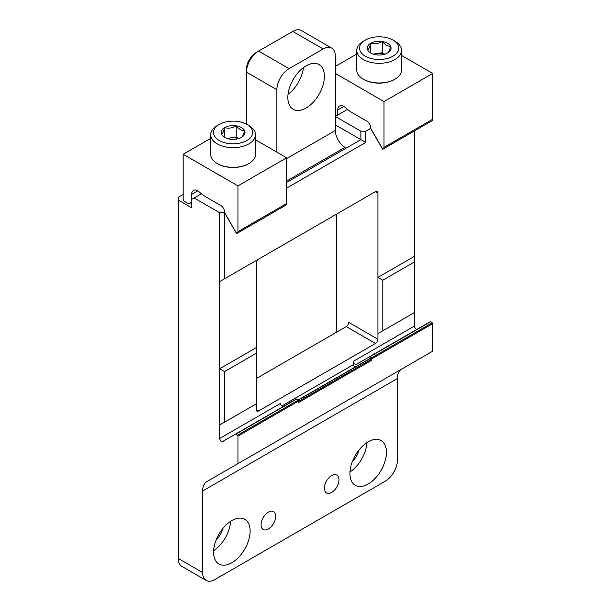 <?xml version="1.0" encoding="UTF-8"?>
<svg xmlns="http://www.w3.org/2000/svg" width="611" height="611" viewBox="0 0 611 611"><rect width="100%" height="100%" fill="white"/><g stroke="black" fill="none" stroke-linecap="round" stroke-linejoin="round"><path stroke-width="0.92" d="M237.939 436.078L298.802 400.938L298.802 402.351L371.847 360.177L371.847 358.772A0.687 0.397 -120 0 0 371.358 357.931L369.609 356.923A0.687 0.397 -120 0 0 369.265 356.885L430.129 321.745A0.687 0.397 -120 0 1 430.472 321.783L432.221 322.791A0.687 0.397 -120 0 1 432.71 323.631L432.71 351.18L237.939 463.634L237.939 436.078A0.687 0.397 -120 0 0 237.45 435.238L235.709 434.23A0.687 0.397 -120 0 0 235.365 434.2L222.587 441.57A2.413 1.39 -120 0 1 220.731 440.928A2.413 1.39 -120 0 1 219.677 438.499L219.677 424.981L256.2 403.894L256.2 347.667L219.677 368.754L224.55 371.564L256.2 353.288M369.265 356.885L356.496 364.263A2.413 1.39 -120 0 1 354.632 363.614A2.413 1.39 -120 0 1 353.586 361.193L353.586 364.538A1.718 0.993 -120 0 0 354.327 366.264A1.718 0.993 -120 0 0 355.648 366.737M353.586 361.193L414.449 326.053A2.413 1.39 -120 0 0 415.488 328.466A2.413 1.39 -120 0 0 417.344 329.13M377.926 193.053L375.498 191.648A3.445 1.986 -60 0 1 377.216 191.472A3.445 1.986 -60 0 1 377.926 193.053L377.926 277.386L382.799 280.197L382.799 330.803L377.926 333.614L377.926 277.386L414.449 256.307L414.449 130.93M414.449 326.053L414.449 256.307M202.638 491A20.659 11.93 -120 0 1 206.915 481.544L401.687 369.097A20.659 11.93 -120 0 0 397.41 378.553L397.41 460.121A17.215 9.936 -60 0 1 385.236 481.208L214.812 579.595A17.215 9.936 -60 0 1 206.205 580.45A17.215 9.936 -60 0 1 202.638 572.568L202.638 491L397.41 378.553M336.539 332.208L336.539 214.133M206.205 580.45L181.857 566.397A17.215 9.936 -60 0 1 178.29 558.515L178.29 200.08L191.678 207.809L191.678 199.377L201.416 193.756M382.799 330.803L414.449 312.526L377.926 333.614L377.926 339.235A3.445 1.986 -60 0 1 375.498 343.451L258.636 410.92A3.445 1.986 -60 0 1 256.91 411.096A3.445 1.986 -60 0 1 256.2 409.515L256.2 403.894L219.677 424.981L219.677 281.602L258.636 259.117A3.445 1.986 -60 0 0 256.2 263.333L256.2 347.667M377.926 339.235L348.713 322.371A3.445 1.986 -60 0 1 346.277 326.587L256.2 378.591M382.799 280.197L414.449 261.928M224.55 422.163L224.55 371.564M375.498 191.648L224.55 278.792L224.55 212.727L219.677 212.727L219.677 281.602L224.55 278.792M246.462 124.193L246.462 69.356A13.77 7.951 120 0 1 256.2 52.485L292.715 31.405A17.215 9.936 120 0 1 301.322 30.55L331.758 48.124A17.215 9.936 120 0 1 335.324 55.998L335.324 130.502A13.77 7.951 -120 0 0 345.062 147.366L286.635 181.1M289.064 68.653A17.215 9.936 120 0 0 276.89 89.733L246.462 72.167A17.215 9.936 120 0 1 258.636 51.08L256.2 52.485L258.636 51.08L289.064 68.653L323.15 48.972A17.215 9.936 120 0 1 331.758 48.124M178.29 200.08L178.29 197.269L183.163 194.458M276.89 89.733L276.89 152.154M206.915 481.544L237.939 463.634M219.677 212.727L194.115 197.972M286.635 182.506L360.887 139.636L335.324 124.881M286.635 188.127L365.76 142.447L360.887 139.636L360.887 131.205L335.324 116.441L347.499 109.415M365.76 142.447L365.76 131.205L360.887 131.205M365.76 131.205L370.648 128.379M368.189 484.019A25.822 14.908 -60 0 1 355.281 485.294A25.822 14.908 -60 0 1 355.281 455.478A25.822 14.908 -60 0 1 381.104 440.569A25.822 14.908 -60 0 1 385.06 461.259A25.822 14.908 -60 0 1 368.189 484.019M231.852 562.731A25.822 14.908 -60 0 1 218.944 564.006A25.822 14.908 -60 0 1 218.944 534.19A25.822 14.908 -60 0 1 244.767 519.281A25.822 14.908 -60 0 1 248.723 539.971A25.822 14.908 -60 0 1 231.852 562.731M331.674 492.451A10.326 5.965 -60 0 1 326.511 492.962A10.326 5.965 -60 0 1 326.511 481.033A10.326 5.965 -60 0 1 336.837 475.068A10.326 5.965 -60 0 1 338.418 483.347A10.326 5.965 -60 0 1 331.674 492.451M268.374 528.996A10.326 5.965 -60 0 1 263.211 529.508A10.326 5.965 -60 0 1 263.211 517.578A10.326 5.965 -60 0 1 273.537 511.613A10.326 5.965 -60 0 1 275.118 519.892A10.326 5.965 -60 0 1 268.374 528.996M298.802 400.938A0.687 0.397 -120 0 0 298.321 400.098L296.572 399.09A0.687 0.397 -120 0 0 296.228 399.059L235.365 434.2M219.677 438.499L280.548 403.359A2.413 1.39 -120 0 0 281.587 405.773A2.413 1.39 -120 0 0 283.443 406.437M306.111 108.01A25.822 14.908 -60 0 1 293.196 109.285A25.822 14.908 -60 0 1 293.196 79.468A25.822 14.908 -60 0 1 319.018 64.56A25.822 14.908 -60 0 1 322.975 85.257A25.822 14.908 -60 0 1 306.111 108.01M303.484 67.577A25.822 14.908 -60 0 1 288.041 94.331M230.591 521.336A25.822 14.908 -60 0 1 213.636 550.71M222.694 528.691A15.496 8.944 -60 0 1 216.057 540.193M366.928 442.624A25.822 14.908 -60 0 1 349.973 471.99M359.031 449.979A15.496 8.944 -60 0 1 352.394 461.481M298.29 400.083L370.113 358.619A0.687 0.397 -120 0 0 369.77 358.588L298.092 399.968L369.77 358.588M370.113 358.619L371.358 359.337A0.687 0.397 -120 0 1 371.847 360.177M197.765 190.808L191.678 194.321L191.678 199.942A6.889 3.979 60 0 1 190.258 203.096A6.889 3.979 60 0 1 186.813 202.753L184.377 201.347A1.718 0.993 60 0 1 183.163 199.239L183.163 154.262L237.939 185.889L237.939 231.668A3.445 1.986 60 0 1 237.228 233.249L236.854 233.463M242.185 230.385L241.162 230.973M254.359 223.359L253.336 223.947M266.533 216.332L265.51 216.92M278.708 209.298L277.684 209.894M191.678 194.321A8.607 4.972 60 0 1 193.466 190.38A8.607 4.972 60 0 1 199.476 192.075A34.43 19.88 60 0 0 206.289 197.132L220.899 205.571A5.163 2.979 60 0 1 224.55 211.895L224.871 213.048M210.688 138.369L183.163 154.262M255.451 139.774L286.635 157.775L237.939 185.889M286.635 157.775L286.635 203.562A3.445 1.986 60 0 1 285.917 205.136L237.228 233.249L285.917 205.136M221.549 134.26A11.93 6.889 180 0 1 224.634 127.607A11.93 6.889 180 0 1 236.159 125.82A11.93 6.889 180 0 1 244.591 130.693C243.568 134.588 242.544 136.803 241.505 137.345A11.93 6.889 180 0 1 229.98 139.125A11.93 6.889 180 0 1 224.634 137.345A11.93 6.889 180 0 1 221.549 134.26C222.572 133.756 223.595 131.541 224.634 127.607C228.445 128.715 232.279 128.119 236.159 125.82C238.962 129.142 241.773 130.762 244.591 130.693A11.93 6.889 180 0 1 241.505 137.345M217.249 125.591L219.196 124.461A19.628 11.334 180 0 1 246.951 124.461A19.628 11.334 180 0 1 246.951 140.484A19.628 11.334 180 0 1 219.196 140.484A19.628 11.334 180 0 1 219.196 124.461L217.249 125.591A22.378 12.923 180 0 0 210.688 134.726L210.688 154.4A22.378 12.923 180 0 0 217.249 163.542A22.378 12.923 180 0 0 248.898 163.542A22.378 12.923 180 0 0 255.451 154.4L255.451 134.726A22.378 12.923 180 0 1 233.074 147.648A22.378 12.923 180 0 1 210.688 134.726M246.951 124.461L248.898 125.591A22.378 12.923 180 0 1 255.451 134.726M248.898 163.542L248.41 163.817A21.691 12.525 180 0 1 217.73 163.817L217.249 163.542M227.704 138.628A10.326 5.965 180 0 1 230.4 137.956L227.17 138.46M238.71 138.544L236.159 137.07L230.4 137.956A10.326 5.965 180 0 1 238.435 138.628M236.159 137.07L236.159 125.82M224.634 137.238L224.634 127.607M335.324 73.442L384.014 101.548L384.014 147.335A3.445 1.986 60 0 1 383.303 148.908L382.929 149.13M388.26 146.052L387.244 146.64M400.434 139.018L399.411 139.614M412.608 131.991L411.585 132.579M424.782 124.965L423.759 125.553M343.848 106.474L337.761 109.988A8.607 4.972 60 0 1 339.54 106.047A8.607 4.972 60 0 1 345.551 107.735A34.43 19.88 60 0 0 352.364 112.798L366.974 121.23A5.163 2.979 60 0 1 370.625 127.554L370.953 128.707M337.761 109.988L337.761 115.036M356.771 54.028L335.324 66.408M401.526 55.441L432.71 73.442L384.014 101.548M432.71 73.442L432.71 119.221A3.445 1.986 60 0 1 431.992 120.802L383.303 148.908L431.992 120.802M367.623 49.919A11.93 6.889 180 0 1 370.717 43.266A11.93 6.889 180 0 1 382.234 41.487A11.93 6.889 180 0 1 390.666 46.36C389.65 50.255 388.619 52.47 387.58 53.004A11.93 6.889 180 0 1 376.063 54.791A11.93 6.889 180 0 1 370.717 53.004A11.93 6.889 180 0 1 367.623 49.919C368.647 49.422 369.678 47.207 370.717 43.266C374.52 44.382 378.362 43.786 382.234 41.487C385.037 44.802 387.848 46.428 390.666 46.36A11.93 6.889 180 0 1 387.58 53.004M363.324 41.25L365.271 40.127A19.628 11.334 180 0 1 393.026 40.127A19.628 11.334 180 0 1 393.026 56.151A19.628 11.334 180 0 1 365.271 56.151A19.628 11.334 180 0 1 365.271 40.127L363.324 41.25A22.378 12.923 180 0 0 356.771 50.385L356.771 70.066A22.378 12.923 180 0 0 363.324 79.201A22.378 12.923 180 0 0 394.973 79.201A22.378 12.923 180 0 0 401.526 70.066L401.526 50.385A22.378 12.923 180 0 1 379.148 63.307A22.378 12.923 180 0 1 356.771 50.385M393.026 40.127L394.973 41.25A22.378 12.923 180 0 1 401.526 50.385M394.973 79.201L394.485 79.483A21.691 12.525 180 0 1 363.812 79.483L363.324 79.201M373.779 54.287A10.326 5.965 180 0 1 376.475 53.623L373.245 54.119M384.785 54.203L382.234 52.729L376.475 53.623A10.326 5.965 180 0 1 384.51 54.287M382.234 52.729L382.234 41.487M370.717 52.905L370.717 43.266M371.847 358.772L432.71 323.631M371.358 357.931L432.221 322.791M369.609 356.923L430.472 321.783M258.636 410.92L256.2 409.515M375.498 343.451L346.277 326.587M292.715 31.405L323.15 48.972M202.638 572.568L178.29 558.515M237.45 435.238L298.321 400.098M235.709 434.23L296.572 399.09M281.801 405.979L353.586 364.538M286.635 158.608L335.324 130.502M298.802 401.221L371.358 359.337M286.635 203.562L237.939 231.668M224.55 212.483L236.709 233.547M432.71 119.221L384.014 147.335M370.625 128.15L382.784 149.206M191.678 202.272L190.258 203.096M224.642 212.888L236.602 233.608M370.717 128.554L382.677 149.275"/></g></svg>
